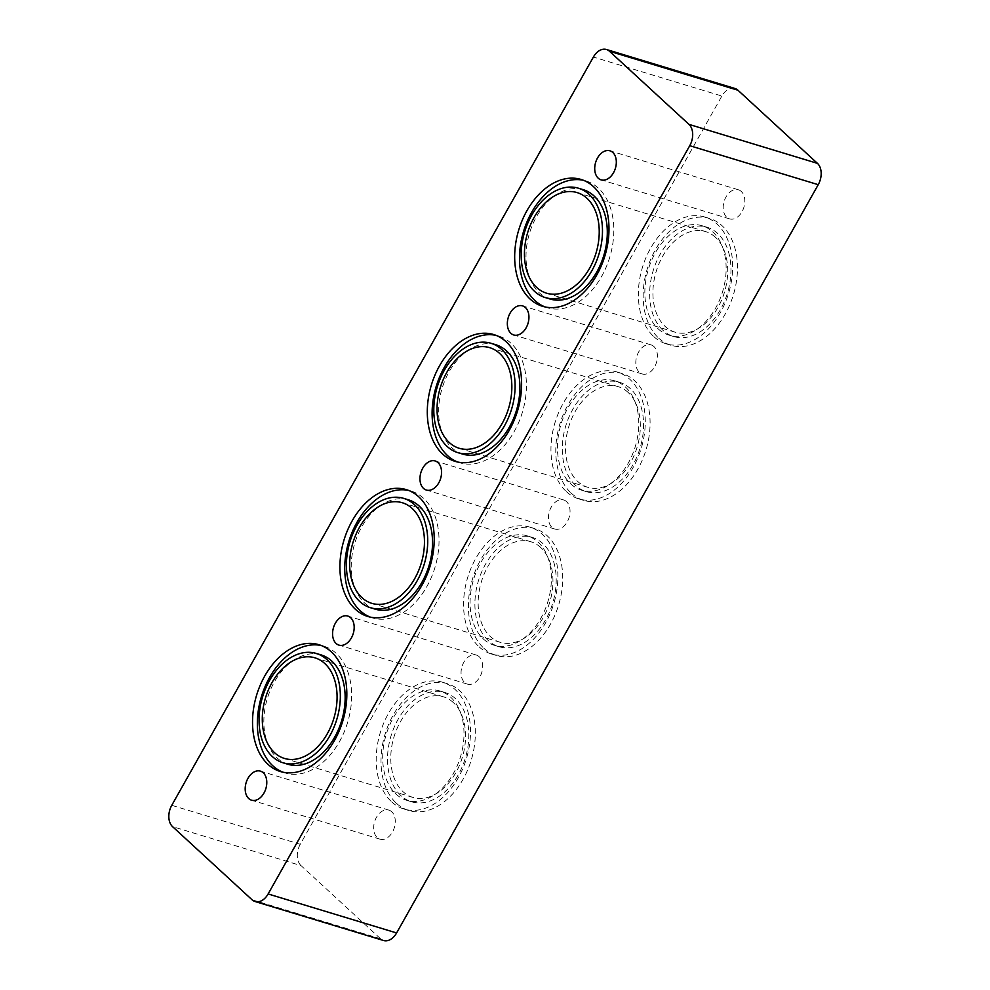 <?xml version="1.0" encoding="UTF-8"?>
<svg xmlns="http://www.w3.org/2000/svg" width="990" height="990" viewBox="0 0 990 990"><rect width="100%" height="100%" fill="white"/><g stroke="black" fill="none" stroke-linecap="round" stroke-linejoin="round"><path stroke-width="0.74" stroke-dasharray="4.95 3.71" d="M734.951 88.481A16.001 10.853 -73.1 0 0 721.871 96.042L593.394 57.049M171.765 805.316L300.255 844.297L721.871 96.042M252.054 899.774L380.531 938.755A16.001 10.853 -73.1 0 0 383.538 940.5M380.531 938.755L301.034 865.619L172.557 826.638M300.255 844.297A16.001 10.853 -73.1 0 0 301.034 865.619M658.635 338.085A66.281 44.983 -73.1 0 0 671.072 345.3A66.281 44.983 -73.1 0 0 733.355 294.946A66.281 44.983 -73.1 0 0 709.57 218.456A66.281 44.983 -73.1 0 0 650.838 258.984A66.281 44.983 -73.1 0 0 658.635 338.085M571.255 493.168A66.281 44.983 -73.1 0 0 583.692 500.371A66.281 44.983 -73.1 0 0 645.975 450.029A66.281 44.983 -73.1 0 0 622.19 373.539A66.281 44.983 -73.1 0 0 563.458 414.068A66.281 44.983 -73.1 0 0 571.255 493.168M483.875 648.252A66.281 44.983 -73.1 0 0 496.299 655.454A66.281 44.983 -73.1 0 0 558.595 605.1A66.281 44.983 -73.1 0 0 534.81 528.611A66.281 44.983 -73.1 0 0 476.079 569.139A66.281 44.983 -73.1 0 0 483.875 648.252M391.731 811.763A15.197 10.308 -73.1 0 0 388.884 810.117A15.197 10.308 -73.1 0 0 374.616 821.663A15.197 10.308 -73.1 0 0 380.061 839.186A15.197 10.308 -73.1 0 0 393.525 829.905A15.197 10.308 -73.1 0 0 391.731 811.763M479.123 656.692A15.197 10.308 -73.1 0 0 476.277 655.034A15.197 10.308 -73.1 0 0 461.996 666.579A15.197 10.308 -73.1 0 0 467.441 684.115A15.197 10.308 -73.1 0 0 480.905 674.821A15.197 10.308 -73.1 0 0 479.123 656.692M566.503 501.608A15.197 10.308 -73.1 0 0 563.657 499.962A15.197 10.308 -73.1 0 0 549.376 511.496A15.197 10.308 -73.1 0 0 554.833 529.031A15.197 10.308 -73.1 0 0 568.285 519.738A15.197 10.308 -73.1 0 0 566.503 501.608M653.883 346.525A15.197 10.308 -73.1 0 0 651.036 344.879A15.197 10.308 -73.1 0 0 636.756 356.412A15.197 10.308 -73.1 0 0 642.213 373.948A15.197 10.308 -73.1 0 0 655.677 364.667A15.197 10.308 -73.1 0 0 653.883 346.525M741.263 191.454A15.197 10.308 -73.1 0 0 738.416 189.795A15.197 10.308 -73.1 0 0 724.135 201.341A15.197 10.308 -73.1 0 0 729.593 218.877A15.197 10.308 -73.1 0 0 743.057 209.583A15.197 10.308 -73.1 0 0 741.263 191.454M396.495 803.336A66.281 44.983 -73.1 0 0 408.92 810.538A66.281 44.983 -73.1 0 0 471.215 760.184A66.281 44.983 -73.1 0 0 447.418 683.694A66.281 44.983 -73.1 0 0 388.686 724.222A66.281 44.983 -73.1 0 0 396.495 803.336M658.189 328.878A57.135 38.783 -73.1 0 0 668.906 335.09A57.135 38.783 -73.1 0 0 722.601 291.679A57.135 38.783 -73.1 0 0 702.096 225.745A57.135 38.783 -73.1 0 0 651.47 260.679A57.135 38.783 -73.1 0 0 658.189 328.878M663.003 330.338A57.135 38.783 106.9 0 1 656.283 262.14A57.135 38.783 106.9 0 1 706.922 227.205A57.135 38.783 106.9 0 1 727.427 293.139A57.135 38.783 106.9 0 1 673.72 336.55A57.135 38.783 106.9 0 1 663.003 330.338M653.821 336.625A66.281 44.983 -73.1 0 0 666.258 343.839A66.281 44.983 -73.1 0 0 728.541 293.486A66.281 44.983 -73.1 0 0 704.756 216.996A66.281 44.983 -73.1 0 0 646.024 257.524A66.281 44.983 -73.1 0 0 653.821 336.625M570.809 483.949A57.135 38.783 -73.1 0 0 581.526 490.161A57.135 38.783 -73.1 0 0 635.221 446.762A57.135 38.783 -73.1 0 0 614.716 380.816A57.135 38.783 -73.1 0 0 564.077 415.763A57.135 38.783 -73.1 0 0 570.809 483.949M575.623 485.422A57.135 38.783 106.9 0 1 568.904 417.223A57.135 38.783 106.9 0 1 619.53 382.289A57.135 38.783 106.9 0 1 640.035 448.223A57.135 38.783 106.9 0 1 586.34 491.634A57.135 38.783 106.9 0 1 575.623 485.422M566.441 491.708A66.281 44.983 -73.1 0 0 578.865 498.911A66.281 44.983 -73.1 0 0 641.161 448.569A66.281 44.983 -73.1 0 0 617.376 372.079A66.281 44.983 -73.1 0 0 558.632 412.595A66.281 44.983 -73.1 0 0 566.441 491.708M483.429 639.033A57.135 38.783 -73.1 0 0 494.146 645.245A57.135 38.783 -73.1 0 0 547.841 601.833A57.135 38.783 -73.1 0 0 527.336 535.899A57.135 38.783 -73.1 0 0 476.697 570.834A57.135 38.783 -73.1 0 0 483.429 639.033M488.243 640.493A57.135 38.783 106.9 0 1 481.524 572.294A57.135 38.783 106.9 0 1 532.15 537.36A57.135 38.783 106.9 0 1 552.655 603.306A57.135 38.783 106.9 0 1 498.96 646.705A57.135 38.783 106.9 0 1 488.243 640.493M479.061 646.792A66.281 44.983 -73.1 0 0 491.486 653.994A66.281 44.983 -73.1 0 0 553.781 603.64A66.281 44.983 -73.1 0 0 529.984 527.15A66.281 44.983 -73.1 0 0 471.252 567.678A66.281 44.983 -73.1 0 0 479.061 646.792M540.676 547.445A52.569 35.677 -73.1 0 0 530.813 541.728A52.569 35.677 -73.1 0 0 481.412 581.662A52.569 35.677 -73.1 0 0 500.284 642.337A52.569 35.677 -73.1 0 0 546.864 610.187A52.569 35.677 -73.1 0 0 540.676 547.445M628.056 392.374A52.569 35.677 -73.1 0 0 618.193 386.657A52.569 35.677 -73.1 0 0 568.792 426.591A52.569 35.677 -73.1 0 0 587.664 487.253A52.569 35.677 -73.1 0 0 634.244 455.115A52.569 35.677 -73.1 0 0 628.056 392.374M396.037 794.116A57.135 38.783 -73.1 0 0 406.754 800.328A57.135 38.783 -73.1 0 0 460.461 756.917A57.135 38.783 -73.1 0 0 439.944 690.983A57.135 38.783 -73.1 0 0 389.318 725.918A57.135 38.783 -73.1 0 0 396.037 794.116M400.863 795.576A57.135 38.783 106.9 0 1 394.131 727.378A57.135 38.783 106.9 0 1 444.77 692.443A57.135 38.783 106.9 0 1 465.275 758.377A57.135 38.783 106.9 0 1 411.58 801.789A57.135 38.783 106.9 0 1 400.863 795.576M391.669 801.863A66.281 44.983 -73.1 0 0 404.106 809.077A66.281 44.983 -73.1 0 0 466.389 758.724A66.281 44.983 -73.1 0 0 442.604 682.234A66.281 44.983 -73.1 0 0 383.873 722.762A66.281 44.983 -73.1 0 0 391.669 801.863M715.436 237.291A52.569 35.677 -73.1 0 0 705.585 231.573A52.569 35.677 -73.1 0 0 656.172 271.507A52.569 35.677 -73.1 0 0 675.044 332.17A52.569 35.677 -73.1 0 0 721.623 300.032A52.569 35.677 -73.1 0 0 715.436 237.291M583.246 189.672A57.135 38.783 -73.1 0 0 532.62 224.619A57.135 38.783 -73.1 0 0 539.34 292.817A57.135 38.783 -73.1 0 0 550.056 299.017M545.032 306.937A66.281 44.983 -73.1 0 0 547.408 307.766A66.281 44.983 -73.1 0 0 609.704 257.412A66.281 44.983 -73.1 0 0 585.894 180.922A66.281 44.983 -73.1 0 0 583.457 180.291M495.854 344.755A57.135 38.783 -73.1 0 0 445.228 379.702A57.135 38.783 -73.1 0 0 451.96 447.888A57.135 38.783 -73.1 0 0 462.677 454.101M457.64 462.021A66.281 44.983 -73.1 0 0 460.028 462.85A66.281 44.983 -73.1 0 0 522.312 412.496A66.281 44.983 -73.1 0 0 498.514 336.006A66.281 44.983 -73.1 0 0 496.077 335.375M408.474 499.839A57.135 38.783 -73.1 0 0 357.848 534.786A57.135 38.783 -73.1 0 0 364.58 602.972A57.135 38.783 -73.1 0 0 375.297 609.184M370.26 617.104A66.281 44.983 -73.1 0 0 372.636 617.933A66.281 44.983 -73.1 0 0 434.932 567.567A66.281 44.983 -73.1 0 0 411.135 491.089A66.281 44.983 -73.1 0 0 408.684 490.458M321.094 654.91A57.135 38.783 -73.1 0 0 270.468 689.857A57.135 38.783 -73.1 0 0 277.2 758.055A57.135 38.783 -73.1 0 0 287.917 764.268M282.88 772.175A66.281 44.983 -73.1 0 0 285.256 773.004A66.281 44.983 -73.1 0 0 347.552 722.651A66.281 44.983 -73.1 0 0 323.742 646.161A66.281 44.983 -73.1 0 0 321.305 645.529M453.296 702.529A52.569 35.677 -73.1 0 0 443.433 696.812A52.569 35.677 -73.1 0 0 394.032 736.746A52.569 35.677 -73.1 0 0 412.892 797.408A52.569 35.677 -73.1 0 0 459.471 765.27A52.569 35.677 -73.1 0 0 453.296 702.529M668.906 335.09L673.72 336.55M702.083 225.732L706.909 227.205M666.258 343.839L671.072 345.3M704.744 216.996L709.558 218.456M581.526 490.161L586.34 491.634M614.703 380.816L619.53 382.276M578.865 498.911L583.692 500.371M617.364 372.067L622.178 373.527M494.146 645.245L498.96 646.705M527.324 535.899L532.137 537.36M491.486 653.994L496.312 655.454M529.972 527.15L534.798 528.611M406.754 800.328L411.58 801.789M439.944 690.983L444.757 692.443M404.106 809.077L408.92 810.538M442.592 682.234L447.418 683.694M738.416 189.795L609.939 150.814M729.593 218.877L601.116 179.883M651.036 344.879L522.547 305.885M642.213 373.948L513.736 334.966M563.657 499.962L435.167 460.969M554.833 529.031L426.344 490.038M476.264 655.034L347.787 616.052M467.453 684.115L338.964 645.121M388.884 810.117L260.407 771.123M380.061 839.186L251.584 800.205M705.585 231.573L577.096 192.592M675.056 332.17L546.567 293.188M542.582 306.306L547.408 307.766M581.081 179.462L585.894 180.922M618.193 386.657L489.716 347.663M587.676 487.253L459.187 448.272M455.202 461.389L460.028 462.85M493.688 334.546L498.514 336.006M530.813 541.728L402.324 502.747M500.284 642.337L371.807 603.343M367.822 616.473L372.636 617.933M406.308 489.629L411.135 491.089M280.442 771.544L285.256 773.004M318.929 644.7L323.742 646.161M443.433 696.812L314.944 657.83M412.904 797.408L284.415 758.427"/><path stroke-width="1.49" d="M255.049 901.519L383.538 940.5A16.001 10.853 -73.1 0 0 396.606 932.951L818.235 184.685A16.001 10.853 -73.1 0 0 817.443 163.362L688.966 124.381A16.001 10.853 106.9 0 1 689.745 145.703L268.129 893.958A16.001 10.853 106.9 0 1 255.049 901.519A16.001 10.853 106.9 0 1 252.054 899.774L172.557 826.638A16.001 10.853 106.9 0 1 171.765 805.316L593.394 57.049A16.001 10.853 106.9 0 1 606.462 49.5A16.001 10.853 106.9 0 1 609.469 51.245L737.946 90.226A16.001 10.853 -73.1 0 0 734.951 88.481L606.462 49.5M688.966 124.381L609.469 51.245M530.157 299.104A66.281 44.983 106.9 0 1 522.349 220.003A66.281 44.983 106.9 0 1 581.081 179.462A66.281 44.983 106.9 0 1 604.878 255.952A66.281 44.983 106.9 0 1 542.582 306.306A66.281 44.983 106.9 0 1 530.157 299.104M442.778 454.187A66.281 44.983 106.9 0 1 434.969 375.086A66.281 44.983 106.9 0 1 493.688 334.546A66.281 44.983 106.9 0 1 517.498 411.023A66.281 44.983 106.9 0 1 455.202 461.389A66.281 44.983 106.9 0 1 442.778 454.187M355.385 609.258A66.281 44.983 106.9 0 1 347.589 530.157A66.281 44.983 106.9 0 1 406.308 489.629A66.281 44.983 106.9 0 1 430.118 566.107A66.281 44.983 106.9 0 1 367.822 616.473A66.281 44.983 106.9 0 1 355.385 609.258M268.005 764.342A66.281 44.983 106.9 0 1 260.209 685.241A66.281 44.983 106.9 0 1 318.929 644.7A66.281 44.983 106.9 0 1 342.726 721.19A66.281 44.983 106.9 0 1 280.442 771.544A66.281 44.983 106.9 0 1 268.005 764.342M248.738 798.546A15.197 10.308 106.9 0 1 246.943 780.417A15.197 10.308 106.9 0 1 260.407 771.123A15.197 10.308 106.9 0 1 263.253 772.782A15.197 10.308 106.9 0 1 265.035 790.911A15.197 10.308 106.9 0 1 251.584 800.205A15.197 10.308 106.9 0 1 248.738 798.546M336.117 643.475A15.197 10.308 106.9 0 1 334.323 625.333A15.197 10.308 106.9 0 1 347.787 616.052A15.197 10.308 106.9 0 1 350.633 617.698A15.197 10.308 106.9 0 1 352.428 635.827A15.197 10.308 106.9 0 1 338.964 645.121A15.197 10.308 106.9 0 1 336.117 643.475M423.497 488.392A15.197 10.308 106.9 0 1 421.715 470.262A15.197 10.308 106.9 0 1 435.167 460.969A15.197 10.308 106.9 0 1 438.013 462.627A15.197 10.308 106.9 0 1 439.808 480.756A15.197 10.308 106.9 0 1 426.344 490.038A15.197 10.308 106.9 0 1 423.497 488.392M510.877 333.308A15.197 10.308 106.9 0 1 509.095 315.179A15.197 10.308 106.9 0 1 522.559 305.885A15.197 10.308 106.9 0 1 525.405 307.544A15.197 10.308 106.9 0 1 527.187 325.673A15.197 10.308 106.9 0 1 513.723 334.966A15.197 10.308 106.9 0 1 510.877 333.308M598.269 178.237A15.197 10.308 106.9 0 1 596.475 160.095A15.197 10.308 106.9 0 1 609.939 150.814A15.197 10.308 106.9 0 1 612.785 152.46A15.197 10.308 106.9 0 1 614.567 170.589A15.197 10.308 106.9 0 1 601.116 179.883A15.197 10.308 106.9 0 1 598.269 178.237M737.946 90.226L817.443 163.362M586.959 198.297A52.569 35.677 106.9 0 1 593.146 261.038A52.569 35.677 106.9 0 1 546.567 293.188A52.569 35.677 106.9 0 1 536.704 287.471A52.569 35.677 106.9 0 1 530.529 224.73A52.569 35.677 106.9 0 1 577.108 192.592A52.569 35.677 106.9 0 1 586.959 198.297M545.243 297.557L550.056 299.017A57.135 38.783 -73.1 0 0 603.764 255.606A57.135 38.783 -73.1 0 0 583.246 189.672L578.42 188.211A57.135 38.783 -73.1 0 0 527.794 223.158A57.135 38.783 -73.1 0 0 534.526 291.345A57.135 38.783 -73.1 0 0 545.243 297.557A57.135 38.783 -73.1 0 0 598.938 254.145A57.135 38.783 -73.1 0 0 578.42 188.211M583.457 180.291A66.281 44.983 -73.1 0 0 526.457 223.171A66.281 44.983 -73.1 0 0 534.971 300.564A66.281 44.983 -73.1 0 0 545.032 306.937M499.566 353.381A52.569 35.677 106.9 0 1 505.766 416.122A52.569 35.677 106.9 0 1 459.187 448.272A52.569 35.677 106.9 0 1 449.324 442.555A52.569 35.677 106.9 0 1 443.136 379.814A52.569 35.677 106.9 0 1 489.716 347.663A52.569 35.677 106.9 0 1 499.566 353.381M457.863 452.64L462.677 454.101A57.135 38.783 -73.1 0 0 516.372 410.689A57.135 38.783 -73.1 0 0 495.854 344.755L491.04 343.295A57.135 38.783 -73.1 0 0 440.414 378.242A57.135 38.783 -73.1 0 0 447.146 446.428A57.135 38.783 -73.1 0 0 457.863 452.64A57.135 38.783 -73.1 0 0 511.558 409.229A57.135 38.783 -73.1 0 0 491.04 343.295M496.077 335.375A66.281 44.983 -73.1 0 0 439.077 378.254A66.281 44.983 -73.1 0 0 447.591 455.647A66.281 44.983 -73.1 0 0 457.64 462.021M412.186 508.464A52.569 35.677 106.9 0 1 418.374 571.193A52.569 35.677 106.9 0 1 371.807 603.343A52.569 35.677 106.9 0 1 361.944 597.626A52.569 35.677 106.9 0 1 355.757 534.885A52.569 35.677 106.9 0 1 402.336 502.747A52.569 35.677 106.9 0 1 412.186 508.464M370.47 607.724L375.297 609.184A57.135 38.783 -73.1 0 0 428.992 565.773A57.135 38.783 -73.1 0 0 408.474 499.839L403.66 498.366A57.135 38.783 -73.1 0 0 353.034 533.313A57.135 38.783 -73.1 0 0 359.754 601.512A57.135 38.783 -73.1 0 0 370.47 607.724A57.135 38.783 -73.1 0 0 424.178 564.312A57.135 38.783 -73.1 0 0 403.66 498.366M408.684 490.458A66.281 44.983 -73.1 0 0 351.697 533.325A66.281 44.983 -73.1 0 0 360.212 610.719A66.281 44.983 -73.1 0 0 370.26 617.104M283.091 762.795L287.917 764.268A57.135 38.783 -73.1 0 0 341.612 720.844A57.135 38.783 -73.1 0 0 321.094 654.91L316.28 653.449A57.135 38.783 -73.1 0 0 265.654 688.396A57.135 38.783 -73.1 0 0 272.374 756.583A57.135 38.783 -73.1 0 0 283.091 762.795A57.135 38.783 -73.1 0 0 336.798 719.384A57.135 38.783 -73.1 0 0 316.28 653.449M321.305 645.529A66.281 44.983 -73.1 0 0 264.318 688.409A66.281 44.983 -73.1 0 0 272.832 765.802A66.281 44.983 -73.1 0 0 282.88 772.175M324.807 663.535A52.569 35.677 106.9 0 1 330.994 726.276A52.569 35.677 106.9 0 1 284.415 758.427A52.569 35.677 106.9 0 1 274.564 752.709A52.569 35.677 106.9 0 1 268.377 689.968A52.569 35.677 106.9 0 1 314.956 657.83A52.569 35.677 106.9 0 1 324.807 663.535M689.745 145.703L818.235 184.685M396.606 932.951L268.129 893.958"/></g></svg>
